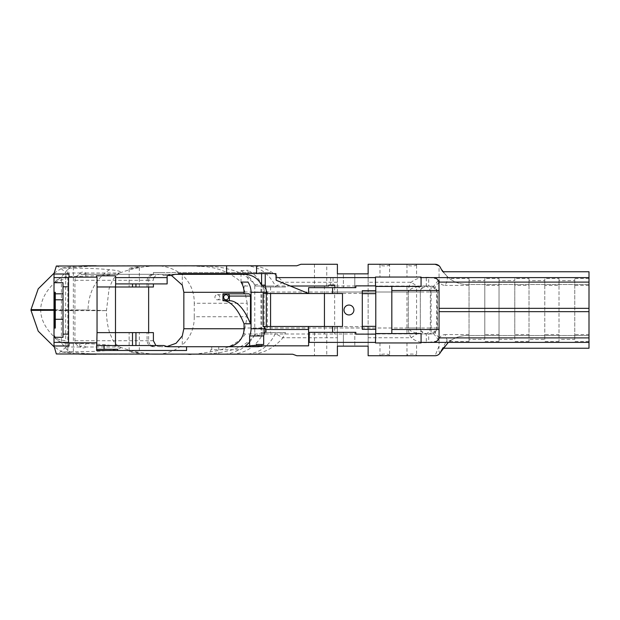 <?xml version="1.0" encoding="UTF-8"?>
<svg xmlns="http://www.w3.org/2000/svg" width="620" height="620" viewBox="0 0 620 620"><rect width="100%" height="100%" fill="white"/><g stroke="black" fill="none" stroke-linecap="round" stroke-linejoin="round"><path stroke-width="0.46" stroke-dasharray="3.1 2.33" d="M54.01 299.824L55.513 299.824L54.01 299.801L55.513 300.127L55.513 297.352L55.513 301.436L55.513 292.067L55.513 306.017L55.513 292.469L55.513 305.637L55.513 298.282L55.513 302.94L55.513 301.49L55.513 302.637L54.01 302.614L54.01 306.079L54.01 298.956L54.01 316.022L54.01 292.067L54.01 307.125L54.01 296.081L54.01 302.637L55.513 302.637L55.513 301.529L54.01 301.258L54.01 302.328L54.01 301.529L55.513 301.374L55.513 303.498L55.513 302.118L54.01 302.134L55.513 302.118L55.513 296.004L55.513 296.949L54.01 296.949L55.513 296.941L54.01 297.282L54.01 297.941L54.01 297.305L55.513 297.282L55.513 298.019L54.01 298.019L55.513 298.019L55.513 302.242L55.513 299.824L54.01 299.91L55.513 299.91L55.513 300.847L54.01 300.847L54.01 300.305L54.01 300.847L55.513 300.871L55.513 300.173L54.01 300.39L55.513 300.39L55.513 296.523L55.513 301.343L54.01 301.064L55.513 301.064L55.513 300.39L55.513 301.243L54.01 301.258L55.513 301.351L54.01 301.367L55.513 301.374L55.513 300.421L54.01 300.437L55.513 300.437L55.513 299.801L54.01 299.824L63.008 299.801M54.01 319.292L55.513 318.905L55.513 323.105L55.513 309.062L54.01 309.334L54.01 308.884L54.01 309.38L55.513 309.334L54.01 309.217L54.01 309.868L54.01 309.086L54.01 311.465L54.01 305.784L54.01 320.734L54.01 307.559L54.01 309.233L55.513 309.21L55.513 309.977L54.01 309.969L55.513 309.961L54.01 310.186L55.513 310.186L54.01 310.512L55.513 310.512L55.513 311.62L54.01 311.612L54.01 313.379L54.01 311.62L55.513 311.24L55.513 313.379L54.01 313.34L55.513 313.325L55.513 311.62L55.513 313.519L54.01 313.457L55.513 313.387L54.01 313.697L54.01 314.371L54.01 313.681L55.513 313.666L54.01 313.635L55.513 313.526L55.513 314.077L54.01 314.077L55.513 314.216L55.513 313.712L55.513 314.371L55.513 313.759L54.01 313.751L55.513 313.681L55.513 314.526L54.01 314.526L55.513 314.394L55.513 314.836L55.513 314.325L54.01 314.332L55.513 314.332L55.513 310.876L54.01 310.884L55.513 310.876L54.01 310.558L55.513 310.543L55.513 309.365L54.01 309.396L55.513 309.388L55.513 307.559L55.513 308.303L54.01 308.279L54.01 308.76L54.01 308.225L55.513 308.279L55.513 309.248L55.513 308.838L54.01 308.83L55.513 308.838L54.01 308.783L55.513 308.814L55.513 308.156L54.01 308.341L55.513 308.341L55.513 308.977L54.01 308.993L55.513 308.93L55.513 309.868L54.01 309.892L55.513 309.892L55.513 309.365L55.513 310.728L54.01 310.728L55.513 310.728L55.513 309.303L54.01 309.318L55.513 309.303L55.513 308.884L54.01 308.861L55.513 308.714L55.513 309.396L55.513 308.651L54.01 308.628L55.513 308.659L55.513 308.241L55.513 308.83L55.513 308.256L54.01 308.241L55.513 308.249L54.01 307.861L55.513 308.233L54.01 308.008L55.513 308.039L55.513 307.257L54.01 307.257L55.513 307.551L55.513 302.606L55.513 308.535L55.513 307.032L54.01 307.016L55.513 307.016L55.513 306.396L55.513 307.605L54.01 307.597L55.513 307.597L54.01 307.729L55.513 307.776L55.513 305.947L55.513 308.132L54.01 308.117L55.513 308.086L55.513 311.155L54.01 311.17L55.513 311.287L54.01 311.093L55.513 310.721L54.01 310.767L55.513 310.798L55.513 314.193L54.01 314.177L55.513 314.177L55.513 315.557L54.01 315.41L54.01 314.394L54.01 315.557L55.513 315.41L55.513 316.068L54.01 315.534L54.01 324.113L54.01 315.929L55.513 315.929L55.513 315.534L54.01 315.851L55.513 315.844L55.513 316.27L54.01 316.06L55.513 316.192L54.01 316.27L55.513 316.409L54.01 316.417L55.513 316.417L54.01 316.456L55.513 316.564L54.01 316.595L54.01 317.262L54.01 316.828L55.513 316.812L55.513 312.573L54.01 312.573L55.513 312.558L55.513 315.464L54.01 315.479L55.513 315.107L55.513 315.673L54.01 315.658L55.513 315.448L55.513 315.875L54.01 315.898L55.513 315.642L55.513 317.161L54.01 317.161L55.513 317.161L54.01 317.649L55.513 316.983L54.01 317.363L55.513 317.269L54.01 317.533L55.513 317.378L54.01 317.68L55.513 317.673L55.513 320.835L54.01 320.865L55.513 320.858L55.513 322.183L54.01 322.183L55.513 322.183L55.513 323.012L54.01 323.036L55.513 323.036L55.513 322.431L54.01 322.516L55.513 322.509L55.513 318.657L54.01 318.657L55.513 318.657L55.513 317.889L54.01 317.889L55.513 317.889L54.01 317.804L55.513 317.882L55.513 316.363L55.513 318.106L54.01 318.106L55.513 317.866L55.513 318.347L55.513 316.673L55.513 318.215L54.01 318.223L55.513 318.223L55.513 318.99L55.513 318.137L54.01 318.13L55.513 318.153L55.513 317.657L55.513 319.285L54.01 319.3L63.008 319.3M55.513 304.048L54.01 304.048L55.513 304.048L54.01 303.94L54.01 302.328L54.01 303.978L55.513 303.955L54.01 304.002L55.513 304.071L54.01 303.901L55.513 303.932L55.513 303.002L55.513 303.653L54.01 303.645L55.513 303.645L55.513 305.404L54.01 305.381L55.513 305.598L55.513 304.598L55.513 305.714L54.01 305.66L55.513 305.59L54.01 305.846L55.513 305.838L54.01 305.947L55.513 305.939L54.01 305.993L55.513 306.017L55.513 308.729L55.513 307.667L54.01 307.667L55.513 307.605L54.01 307.846L55.513 307.83L55.513 308.93L54.01 308.667L55.513 308.69L54.01 308.954L55.513 308.892L55.513 312.201L54.01 312.062L55.513 312.069L55.513 314.666L54.01 314.642L55.513 314.766L55.513 312.185L55.513 315.541L54.01 315.557L55.513 315.534L55.513 315.96L54.01 315.96L55.513 315.967L54.01 316.239L55.513 316.223L55.513 317.541L54.01 317.564L55.513 317.773L55.513 317.014L54.01 317.014L55.513 317.06L54.01 316.944L55.513 316.967L54.01 316.89L55.513 316.913L55.513 316.138L54.01 316.138L55.513 316.138L55.513 314.782L55.513 315.851L55.513 315.2L54.01 315.192L55.513 315.192L55.513 314.642L55.513 316.316L54.01 316.278L55.513 316.123L54.01 316.479L55.513 316.401L55.513 317.084L55.513 316.371L55.513 317.417L55.513 315.534L55.513 318.897L55.513 317.324L55.513 318.726L54.01 318.726L55.513 318.726L55.513 316.479L55.513 317.456L54.01 317.115L55.513 317.122L55.513 316.2L55.513 317.812L55.513 316.657L54.01 316.665L55.513 316.526L55.513 319.804L54.01 319.804L55.513 319.788L55.513 320.703L55.513 312.271L54.01 312.294L55.513 312.279L55.513 311.775L54.01 311.79L55.513 311.783L55.513 309.752L54.01 310.132L55.513 310.132L54.01 310.24L55.513 310.217L55.513 315.557L55.513 313.294L54.01 313.294L55.513 313.294L55.513 309.667L54.01 309.651L55.513 309.651L55.513 310.558L55.513 307.388L54.01 307.412L55.513 307.412L55.513 308.078L55.513 300.119L55.513 302.079L54.01 302.103L55.513 302.087L54.01 302.204L55.513 302.227L55.513 302.762L55.513 301.723L55.513 304.048L54.01 304.017L55.513 304.048M55.513 293.888L54.01 293.888L55.513 293.872M55.513 294.965L54.01 294.965L55.513 294.957M55.513 297.399L54.01 297.391L55.513 297.399M55.513 294.647L54.01 294.647L55.513 294.639M55.513 293.376L54.01 293.376L55.513 293.369M55.513 319.974L54.01 319.974L55.513 319.974M54.01 324.314L55.513 324.314L55.513 323.113L55.513 324.314L54.01 324.299M55.513 325.593L54.01 325.593L54.01 327.748L54.01 325.043L54.01 325.632L55.513 325.578L55.513 324.392L55.513 327.748L55.513 325.043L55.513 325.632L54.01 325.423L55.513 325.57M54.01 326.322L54.01 325.601L54.01 326.322L55.513 326.322L55.513 325.601L55.513 326.322L54.01 326.306L55.513 326.314M54.01 328.29L54.01 327.748L54.01 328.29L55.513 328.29L55.513 327.748L55.513 328.29L54.01 328.274L55.513 328.29M432.535 287.06A11.997 1.155 124.3 0 0 439.061 279.209L439.061 341.008L439.061 279.209L428.683 277.31L428.683 286.006L432.535 287.06L434.853 288.757L437.433 292.005L437.433 327.996L430.342 327.996L436.759 327.996L436.759 292.005A5.998 5.673 -90 0 0 431.086 286.006L425.328 286.091L431.086 286.006A5.998 5.998 0 0 1 437.085 292.005L437.085 327.996A5.998 5.998 0 0 1 431.086 333.994L426.312 333.994L431.086 333.994L431.086 327.996L244.885 327.996L247.202 316.75L194.269 316.75L194.269 303.25L247.202 303.25L247.202 316.75M425.328 286.091A5.998 5.998 0 0 1 430.342 292.005L439.061 292.005M431.086 286.006L431.086 292.005L437.085 292.005L430.342 292.005L430.342 327.996A5.998 5.998 0 0 1 425.328 333.909L334.645 333.994L334.645 292.005L431.086 292.005L431.086 327.996L436.759 327.996A5.998 5.673 90 0 1 431.086 333.994M79.802 273.242L79.871 273.002C82.22 271.8 84.196 271.785 85.8 272.971L85.8 273.002C83.762 274.466 81.763 274.544 79.802 273.242L79.802 277.163L85.8 277.163L79.802 277.163M85.8 272.971L85.8 277.163M85.8 342.837L79.802 342.837L85.8 342.837L85.8 347.029C84.204 348.215 82.227 348.208 79.871 346.999L79.802 346.758C81.755 345.456 83.754 345.534 85.8 346.999L85.8 347.029M79.802 342.837L79.802 346.758M416.57 342.945L406.968 342.945L416.57 342.945L416.57 355.454L415.392 355.733L435.062 355.733L439.061 346.123L439.061 341.008C439.161 337.001 441.153 334.862 445.036 334.591L447.097 340.024L439.944 352.811C439.076 352.672 438.782 350.447 439.061 346.123M406.968 342.945L406.968 355.454C406.604 353.586 416.927 353.586 416.57 355.454M416.57 286.417L406.968 286.417L416.57 286.417L416.57 333.583L406.968 333.583L416.57 333.583M406.968 286.417L406.968 333.583M435.062 264.267L415.392 264.267L416.57 264.546L416.57 277.055L406.968 277.055L416.57 277.055M416.57 264.546C416.935 266.414 406.611 266.414 406.968 264.546L406.968 277.055M219.782 297.251A2.55 2.441 90 0 0 217.349 294.709A2.55 2.441 90 0 0 214.908 297.251A2.55 2.441 90 0 0 217.349 299.801A2.55 2.441 90 0 0 219.782 297.251M139.329 332.615L135.951 332.615L139.329 332.615L139.329 353.098C139.585 353.524 128.797 352.067 129.131 351.401C128.875 350.866 139.616 352.989 139.329 353.098M129.131 332.615L132.51 332.615L129.131 332.615L129.131 351.401M139.329 266.902C139.616 267.011 128.875 269.134 129.131 268.599C128.797 267.933 139.585 266.476 139.329 266.902L139.329 286.998L135.951 286.998L139.329 286.998M129.131 286.998L132.51 286.998L129.131 286.998L129.131 268.599M333.048 277.613L330.654 277.613L333.048 277.613L333.048 285.107L330.654 285.107L333.048 285.107M330.654 277.613L330.654 285.107M389.577 342.945L379.983 342.945L389.577 342.945L389.577 355.454L379.983 355.454C379.618 353.586 389.941 353.586 389.577 355.454M379.983 342.945L379.983 355.454M326.748 332.343L314.456 332.343L326.748 332.343L326.748 355.733L314.456 355.733L326.748 355.733M314.456 332.343L314.456 355.733M326.748 264.267L314.456 264.267L326.748 264.267L326.748 287.657L314.456 287.657L326.748 287.657M314.456 264.267L314.456 287.657M348.944 305.055A4.944 4.944 0 0 0 343.999 310A4.944 4.944 0 0 0 348.944 314.945A4.944 4.944 0 0 0 353.896 310A4.944 4.944 0 0 0 348.944 305.055M415.392 264.267L388.399 264.267L389.577 264.546L389.577 277.055L379.983 277.055L389.577 277.055M389.577 264.546C389.949 266.414 379.618 266.414 379.983 264.546L379.983 277.055M244.334 346.735L161.231 346.735C158.929 346.34 158.038 345.937 158.573 345.534L163.889 345.534M167.648 346.735L161.231 346.735M148.637 286.998L148.637 280.31C149.033 276.698 151.125 274.699 154.907 274.311L81.251 274.311C77.446 274.699 75.338 276.698 74.935 280.31L74.935 340.737C75.338 344.356 77.446 346.355 81.251 346.735M244.334 274.311L81.251 274.311M261.578 273.591L261.578 272.513L153.396 272.513L153.396 280.31C153.791 276.698 155.883 274.699 159.666 274.311L178.312 274.311L170.593 274.311L167.199 275.512L171.221 275.512M159.666 274.311L154.907 274.311M167.144 283.913L115.491 283.913L115.491 286.967L147.064 286.998L147.064 280.31C147.467 276.698 149.559 274.699 153.342 274.311M153.396 272.513L162.2 272.513L163.122 275.512L167.199 275.512M167.144 275.512L163.122 275.512M147.064 286.998L153.396 286.998M153.342 346.735C149.559 346.355 147.467 344.356 147.064 340.737L147.064 332.615L153.396 332.615M159.666 346.735C157.364 346.34 156.472 345.937 157 345.534L96.596 345.534L96.596 350.486L186.558 350.486L186.558 346.735M54.01 274.017L54.01 277.613L54.01 274.017L69.006 274.017L69.006 277.163L68.556 277.613L54.01 277.613M167.067 283.913L167.067 277.613L115.638 277.613M249.62 346.735L249.62 346.099M261.578 344.488L256.13 344.488L256.13 345.534L261.578 346.735L261.578 344.488L263.686 344.488M256.618 345.534L252.185 345.534M178.312 274.311L178.312 273.591L270.715 273.591L270.39 272.513L162.2 272.513M256.579 273.591L256.579 265.771M226.595 273.591L226.595 265.771M68.556 342.387L54.01 342.387L68.556 342.387L68.556 342.837L68.556 342.387L54.01 342.387L54.01 345.983L69.006 345.983L69.006 342.837L68.556 342.837L97.046 342.837L97.046 277.163L68.556 277.163L68.556 277.613M262.33 333.994L247.589 333.994L272.002 333.994L262.33 333.994L265.639 332.615L260.958 332.615L260.958 286.998L285.572 286.998L283.154 282.263C274.97 272.707 265.065 267.204 253.448 265.771L154.892 265.771C165.308 265.608 174.437 268.677 182.28 274.97C190.363 282.441 194.362 291.865 194.269 303.25M255.502 286.006L272.002 286.006L255.502 286.006C246.287 273.002 234.205 270.46 225.122 268.297C219.325 266.771 203.267 265.507 198.377 265.771L202.639 266.546L188.24 265.771M182.28 335.931L182.28 345.03C174.476 351.308 165.346 354.377 154.892 354.229L222.185 354.229C228.098 354.198 233.717 352.695 239.026 349.734L240.172 349.734L244.706 346.735M197.733 354.229C204.732 354.353 216.016 353.439 223.014 352.021C231.911 349.858 241.769 348.913 253.774 336.544L254.766 334.676L261.779 335.939C254.518 347.595 244.257 353.695 230.981 354.229L292.702 354.229L296.825 355.733L337.396 355.733M249.62 342.155L253.774 336.544M270.584 326.492L270.584 332.615L266.282 332.615L266.282 326.492L337.396 326.492L337.396 337.737L282.96 337.737L285.51 332.615L266.282 332.615M285.51 332.615L275.908 332.615L275.358 333.661C268.7 346.805 258.687 353.663 245.295 354.229M265.639 332.615L275.908 332.615M270.584 332.615L260.958 332.615M260.958 286.998L264.159 286.998L264.159 332.615M428.683 277.31L426.312 277.31C420.631 277.163 415.594 278.814 411.184 282.263A17.995 17.995 0 0 0 408.317 292.005L267.375 292.005L264.159 286.998M264.577 286.998L262.361 286.006M245.497 265.771C258.842 266.321 268.863 273.18 275.551 286.332L275.908 286.998L265.213 286.998M275.908 286.998L285.572 286.998M375.488 277.613L275.908 277.613M589 277.613L421.065 277.613M421.065 342.387L589 342.387M309.21 332.343L309.21 342.387L375.488 342.387M391.825 333.583L391.825 286.417M375.782 286.417L375.782 333.583M375.488 285.859L355.841 285.859L355.841 287.657L308.613 287.657L308.613 293.508L275.908 280.124L275.908 273.591L265.244 273.591L270.715 273.591M308.613 332.343L355.841 332.343L355.841 334.141L375.488 334.141M375.782 329.344L362.289 329.344L362.289 290.656L375.782 290.656M388.399 264.267L368.14 264.267M379.983 264.546L381.161 264.267M97.046 332.638L115.491 332.638L115.491 286.998L97.046 286.967M96.596 342.837L96.596 345.534M589 285.409L574.755 285.409L574.755 278.512L574.755 339.388L559.015 339.388L559.015 341.488L559.015 285.409L544.771 285.409L544.771 278.512L544.771 339.388L529.023 339.388L529.023 341.488L529.023 285.409L514.778 285.409L514.778 278.512L514.778 339.388L499.038 339.388L499.038 341.488L499.038 285.409L484.793 285.409L484.793 278.512L484.793 339.388L469.046 339.388L469.046 341.488L469.046 278.512L449.43 278.512C454.778 282.449 460.776 284.448 467.418 284.51C460.327 284.433 454.011 282.185 448.469 277.76L442.882 271.762L589 271.762L589 341.488L589 335.49L467.418 335.49C461.807 335.521 456.599 336.986 451.794 339.884L446.485 341.488L447.097 340.024M469.046 341.488L446.485 341.488M484.793 339.388L484.793 334.591L499.038 334.591M499.038 341.488L484.793 341.488M514.778 339.388L514.778 334.591L529.023 334.591M529.023 341.488L514.778 341.488M544.771 339.388L544.771 334.591L559.015 334.591M559.015 341.488L544.771 341.488M574.755 339.388L574.755 334.591L589 334.591M589 341.488L574.755 341.488M484.793 285.409L484.793 334.591M514.778 285.409L514.778 334.591M574.755 285.409L574.755 334.591M544.771 285.409L544.771 334.591M499.038 285.409L499.038 278.512L484.793 278.512M529.023 285.409L529.023 278.512L514.778 278.512M589 278.512L574.755 278.512M559.015 285.409L559.015 278.512L544.771 278.512M589 284.51L467.418 284.51L589 284.51M559.015 278.512L559.015 280.612L574.755 280.612M529.023 278.512L529.023 280.612L544.771 280.612M499.038 278.512L499.038 280.612L514.778 280.612M469.046 278.512L469.046 280.612L484.793 280.612M211.746 346.735L211.746 349.734L240.172 349.734M241.002 282.092L241.002 270.646C246.799 274.071 251.387 278.814 254.766 284.89L254.766 334.676M270.39 272.513L261.578 272.513M275.551 286.332L283.154 282.263L337.396 282.263L337.396 293.508L266.282 293.508L266.282 286.998M439.061 283.611L439.061 336.389M337.396 264.267L300.94 264.267L296.825 265.771L253.448 265.771M147.064 332.615L115.491 332.615L115.491 345.534M252.317 345.836L308.613 345.836L308.613 326.492M54.01 337.288L63.008 337.288L63.008 282.712L54.01 282.712M266.282 293.508L263.151 293.508M344.077 273.862L354.795 273.862L337.396 273.862L337.396 293.508L342.496 293.508L342.496 326.492L337.396 326.492L337.396 346.138L354.795 346.138L344.077 346.138M332.599 332.343L332.599 326.492M54.01 301.428L55.513 301.483L55.513 298.956L55.513 301.056L55.513 300.413L54.01 300.421L55.513 300.429L55.513 301.444L54.01 301.428L55.513 301.444M54.01 292.067L55.513 292.074L54.01 292.067M54.01 306.784L55.513 306.776L55.513 299.522L54.01 299.538L55.513 299.553L55.513 306.776L54.01 306.784L55.513 306.799L54.01 306.776M54.01 306.954L55.513 306.923L54.01 306.954M54.01 303.234L55.513 303.265L54.01 303.234M54.01 305.9L55.513 305.885L54.01 305.9M54.01 293.221L55.513 293.221M54.01 293.353L55.513 293.353M54.01 292.904L55.513 292.904M54.01 292.485L55.513 292.469M54.01 295.035L55.513 295.035L54.01 295.058M54.01 295.004L55.513 295.019L54.01 295.004M54.01 296.872L55.513 296.872M54.01 294.05L55.513 294.043M54.01 315.371L55.513 315.394L55.513 313.953L55.513 316.022L55.513 315.379L54.01 315.402L55.513 315.371M54.01 304.676L55.513 304.676M54.01 295.345L55.513 295.353L54.01 295.337M54.01 298.468L55.513 298.453L54.01 298.437M54.01 299.592L55.513 299.561M54.01 301.731L55.513 301.746L54.01 301.731M54.01 296.5L55.513 296.523L54.01 296.5M54.01 312.976L55.513 313.007L55.513 312.565L55.513 314.51L55.513 312.945L54.01 312.976L55.513 312.976M54.01 312.891L55.513 312.922M54.01 309.117L55.513 309.117M54.01 328.12L55.513 328.151L54.01 328.12M54.01 328.081L55.513 328.096L54.01 328.081M54.01 327.786L55.513 327.771M54.01 327.748L55.513 327.748M54.01 324.988L55.513 325.004L54.01 324.981M54.01 323.129L55.513 323.144L54.01 323.129M54.01 323.059L55.513 323.074L54.01 323.059M54.01 322.276L55.513 322.276L54.01 322.292M54.01 322.237L55.513 322.245M54.01 320.664L55.513 320.672L54.01 320.656M54.01 320.315L55.513 320.315L54.01 320.315M54.01 296.042L55.513 296.05M54.01 295.996L55.513 295.996M54.01 300.235L55.513 300.235M54.01 300.181L55.513 300.188L54.01 300.188M54.01 298.91L55.513 298.91M54.01 299.01L55.513 299.01M54.01 299.072L55.513 299.057L54.01 299.057M54.01 298.127L55.513 298.158M54.01 298.104L55.513 298.119L54.01 298.119M54.01 298.065L55.513 298.057M54.01 297.158L55.513 297.174L54.01 297.158M54.01 308.156L55.513 308.148L54.01 308.132M54.01 307.729L55.513 307.721L54.01 307.714M54.01 313.503L55.513 313.472M54.01 314.929L55.513 314.921L54.01 314.937M54.01 314.96L55.513 314.976M54.01 315.092L55.513 315.092M54.01 315.169L55.513 315.146L54.01 315.169M54.01 317.82L55.513 317.812M54.01 316.626L55.513 316.867L55.513 316.006L55.513 318.541L55.513 316.611L54.01 316.626L55.513 316.634M54.01 316.572L55.513 316.588M54.01 316.495L55.513 316.518L54.01 316.526M54.01 316.06L55.513 316.029L54.01 316.06M54.01 316.161L55.513 316.177L54.01 316.177M54.01 313.704L55.513 313.728M54.01 273.575L54.01 346.425M54.01 345.983L54.01 342.387M368.14 355.733L381.161 355.733M388.399 355.733L415.392 355.733M425.328 333.909L426.312 333.994C415.462 333.606 409.464 331.607 408.317 327.996L420.314 327.996A5.998 5.998 0 0 0 421.267 331.243A5.998 5.998 0 0 1 420.314 327.996L420.314 292.005L420.314 327.996C420.693 331.607 422.693 333.606 426.312 333.994L421.267 331.243L411.184 337.737L368.14 337.737L368.14 282.263L411.184 282.263L421.267 288.757L426.312 286.006L272.002 286.006M354.795 332.343L343.395 332.343L354.795 332.343L354.795 346.138L354.795 332.343M343.395 287.657L354.795 287.657L343.395 287.657L343.395 273.862L343.395 287.657M332.599 293.508L332.599 287.657M391.825 290.509L439.061 290.509M439.061 329.491L391.825 329.491M263.151 326.492L266.282 326.492M96.441 277.163L96.441 275.815L115.638 275.815L115.638 283.913M68.556 334.141L63.008 334.141M63.008 286.789L68.556 286.789M158.573 345.534L157 345.534M96.596 349.285L117.583 349.285L117.583 350.486M354.795 273.862L354.795 287.657L354.795 273.862M343.395 332.343L343.395 346.138L343.395 332.343M354.113 346.138L368.14 346.138L368.14 326.647L337.396 326.647M337.396 346.138L337.396 337.737M337.396 293.353L368.14 293.353L368.14 273.862L354.113 273.862M337.396 282.263L337.396 273.862M368.14 337.737L368.14 346.138M368.14 293.353L368.14 326.647M368.14 273.862L368.14 282.263M290.284 286.006L328.856 286.006L328.856 285.107L334.846 285.107L334.846 287.657M589 337.892L438.867 337.892A5.998 5.998 0 0 1 433.062 342.387M589 348.238L442.882 348.238L448.469 342.24C454.011 337.815 460.327 335.567 467.418 335.49L589 335.49L589 342.24L448.469 342.24L589 342.24L589 348.238M469.046 334.591L445.036 334.591M447.276 276.737L439.061 265.794L439.061 278.992C439.146 282.983 441.138 285.13 445.036 285.409C446.803 282.666 447.555 279.775 447.276 276.737L449.43 278.512M469.046 285.409L445.036 285.409M589 277.76L448.469 277.76L589 277.76M433.062 277.613A5.998 5.998 0 0 1 438.867 282.108L589 282.108M67.828 350.688L67.828 269.312L70.486 267.941L73.354 267.483L73.354 352.517L70.486 352.059L67.828 350.688L61.395 342.883L61.395 277.117L67.828 269.312M61.395 342.883C50.406 334.924 40.912 323.338 40.711 310.403L40.711 309.597C40.912 296.639 50.437 285.053 61.395 277.117M55.513 310.295L54.01 310.295L55.513 310.271L55.513 311.232L55.513 310.31L54.01 310.318L88.001 310L55.513 309.69M31 309.605L40.711 309.597M40.711 310.403L31 310.387M154.907 346.735C151.125 346.355 149.033 344.356 148.637 340.737L148.637 332.615M182.28 285.115L182.28 274.97M194.269 316.75C194.378 328.096 190.379 337.528 182.28 345.03M164.912 346.735L166.656 346.658M154.892 354.229L96.139 354.229L73.354 352.517M73.354 267.483L96.139 265.771L154.892 265.771M171.391 275.396L164.912 274.311M263.322 332.615L263.322 286.998M267.375 292.005L267.375 327.996L408.317 327.996A17.995 17.995 0 0 0 411.184 337.737C415.594 341.186 420.631 342.837 426.312 342.69L439.061 340.791A11.997 1.155 55.7 0 0 432.535 332.94L428.683 333.994L428.683 342.69M265.127 332.615L267.375 327.996M247.202 303.25L244.885 292.005L334.645 292.005L334.645 286.006M239.026 349.734L210.699 349.734L210.699 354.229L230.981 354.229M210.699 349.734L211.746 349.734M218.759 346.735L218.759 354.229M254.766 284.89L261.779 283.758C258.346 278.024 253.758 273.536 248.016 270.281L248.016 282.092M261.779 283.758L261.779 335.939M241.002 270.646L248.016 270.281M222.185 354.229L210.699 354.229M69.006 277.163L68.556 277.163L68.556 342.837L69.006 342.837M529.023 280.612L529.023 339.388M559.015 280.612L559.015 339.388M499.038 280.612L499.038 339.388M469.046 280.612L469.046 339.388M248.341 293.81L222.96 293.81M421.065 333.583L375.488 333.583L375.488 342.945L421.065 342.945L421.065 333.583M421.065 286.417L375.488 286.417L375.488 277.055L421.065 277.055L421.065 286.417M406.968 264.546L408.146 264.267M408.146 355.733L406.968 355.454M270.584 286.998L270.584 293.508M96.139 265.771L112.623 265.771M112.623 354.229L96.139 354.229M85.8 273.002L119.528 273.002C116.033 274.001 110.259 274.831 102.199 275.489L65.867 276.745L65.867 273.002L79.871 273.002M79.871 346.999L65.867 346.999L65.867 343.255C83.429 343.372 93.14 343.821 102.23 344.511C110.344 345.177 116.111 346.007 119.536 346.999L85.8 346.999M247.853 286.006L245.458 286.006C232.849 273.583 218.573 267.088 202.639 266.546M245.458 286.006C243.792 285.657 243.606 287.657 244.885 292.005M188.24 354.229C188.248 355.26 198.09 354.043 217.783 350.602C226.726 348.417 238.987 342.643 245.458 333.994L247.589 333.994M244.885 327.996C243.598 332.336 243.792 334.335 245.458 333.994M255.177 334.846L255.828 333.994M324.446 326.492L324.43 333.994L272.002 333.994M324.43 333.994L334.645 333.994M439.061 327.996L437.433 327.996L434.853 331.243L432.535 332.94M425.142 286.122L426.312 286.006C422.693 286.394 420.693 288.393 420.314 292.005A5.998 5.998 0 0 1 421.267 288.757A5.998 5.998 0 0 0 420.314 292.005L408.317 292.005C409.464 288.393 415.462 286.394 426.312 286.006L426.312 277.31M253.27 354.229C264.895 352.796 274.792 347.293 282.96 337.737L275.358 333.661M439.061 337.737A11.997 3.627 -141.3 0 1 434.853 331.243M439.061 282.263A11.997 3.627 141.3 0 0 434.853 288.757M448.283 342.387L451.794 339.884M440.68 351.904L439.944 352.811M440.456 352.362A5.998 5.998 0 0 1 435.062 355.733A5.998 5.998 0 0 0 440.456 352.362M54.018 273.226L62.217 267.972L70.486 267.941C53.754 267.933 66.301 268.042 77.678 268.197C89.737 268.274 100.355 268.77 109.531 269.692C118.993 270.591 122.326 271.7 119.528 273.002L115.088 276.675L112.515 280.341L109.089 288.633L106.469 310.612C106.446 318.238 107.469 325.562 109.546 332.599L112.817 340.054L115.266 343.488L119.536 346.999C124.38 349.122 109.577 350.711 93.705 351.416L69.084 351.912C61.457 352.005 57.9 352.067 70.486 352.059L62.217 352.028L54.018 346.774M65.697 343.255C58.048 342.093 54.149 339.062 54.01 334.157C54.599 338.071 58.505 340.217 65.736 340.613L65.596 310.635L106.361 310.612C108.128 310.24 96.03 311.434 88.001 310L106.469 310.612M54.01 310.62L65.596 310.635L65.697 276.745C58.04 277.915 54.149 280.945 54.01 285.859C54.63 281.953 58.536 279.814 65.728 279.434L65.697 276.745M65.867 346.999C62.14 350.874 58.962 353.199 56.343 353.981M56.343 266.019C58.962 266.801 62.14 269.127 65.867 273.002M55.513 300.607L54.01 300.607L55.513 300.615M55.513 299.103L54.01 299.103L55.513 299.127M55.513 323.198L54.01 323.198M55.513 322.183L54.01 322.168M55.513 322.338L54.01 322.338L55.513 322.315M55.513 320.904L54.01 320.904L55.513 320.889M55.513 318.882L54.01 318.882L55.513 318.533L55.513 319.734L55.513 318.858M55.513 317.293L54.01 317.293M55.513 301.514L54.01 301.514L55.513 301.498M55.513 315.216L54.01 315.216M55.513 298.313L54.01 298.313L55.513 298.282M55.513 298.398L54.01 298.398M55.513 293.787L54.01 293.787M55.513 317.533L54.01 317.525L55.513 317.502M55.513 315.774L54.01 315.789L55.513 315.758M55.513 316.471L54.01 316.464L55.513 316.479M55.513 311.116L54.01 311.116M55.513 311.542L55.513 312.929L55.513 311.232L54.01 311.542L55.513 311.565M55.513 311.612L54.01 311.612M55.513 304.931L54.01 304.931M55.513 320.842L54.01 320.858M55.513 317.401L54.01 317.401L55.513 317.394M55.513 313.457L54.01 313.457L55.513 313.449M55.513 313.394L54.01 313.425L55.513 313.394M55.513 308.466L54.01 308.435L55.513 308.466M55.513 313.053L54.01 313.053L55.513 313.046M55.513 309.752L54.01 309.775M55.513 303.002L54.01 303.002L55.513 302.986M55.513 313.743L54.01 313.743M55.513 310.186L54.01 310.202L55.513 310.178M55.513 309.566L54.01 309.574L55.513 309.558M55.513 309.519L54.01 309.55L55.513 309.519M55.513 307.853L54.01 307.884L55.513 307.853M55.513 307.83L54.01 307.838L55.513 307.815M55.513 307.373L54.01 307.357L55.513 307.373M55.513 308.341L54.01 308.318L55.513 308.334M55.513 306.233L54.01 306.257L55.513 306.226M55.513 305.381L54.01 305.397L55.513 305.381M55.513 304.389L54.01 304.366M55.513 305.303L54.01 305.296M55.513 316.766L54.01 316.789L55.513 316.766M55.513 319.788L54.01 319.796M55.513 318.68L54.01 318.696L55.513 318.68M55.513 318.726L54.01 318.719M55.513 314.526L54.01 314.542L55.513 314.526M55.513 312.124L54.01 312.131M55.513 313.007L54.01 313.007M55.513 311.031L54.01 311.046M55.513 314.046L54.01 314.046M55.513 314.061L54.01 314.053M55.513 293.926L54.01 293.926M55.513 294.763L54.01 294.763L55.513 294.763M55.513 310.419L54.01 310.411M55.513 310.93L54.01 310.946M55.513 306.629L54.01 306.629L55.513 306.613M55.513 303.692L54.01 303.692M55.513 302.94L54.01 302.94L55.513 302.932M55.513 301.723L54.01 301.7L55.513 301.708M55.513 301.064L54.01 301.056L55.513 301.056M55.513 298.375L54.01 298.383M55.513 298.166L54.01 298.166L55.513 298.166M55.513 297.693L54.01 297.693L55.513 297.662M55.513 298.034L54.01 298.034L55.513 298.019M55.513 297.429L54.01 297.445M55.513 308.915L54.01 308.915M55.513 309.225L54.01 309.233L55.513 309.217M55.513 309.318L54.01 309.318M55.513 309.334L54.01 309.334M55.513 308.799L54.01 308.783L55.513 308.799M55.513 301.297L54.01 301.297M55.513 307.226L54.01 307.226L55.513 307.21M55.513 299.522L54.01 299.553L55.513 299.522M55.513 298.956L54.01 298.949L55.513 298.949M174.987 274.311L170.593 274.311M55.513 301.49L54.01 301.483M55.513 302.614L54.01 302.614M55.513 311.604L54.01 311.589M55.513 297.383L54.01 297.352M55.513 313.34L54.01 313.333M55.513 316.185L54.01 316.185M55.513 315.665L54.01 315.658M55.513 315.913L54.01 315.913L55.513 315.929M55.513 316.564L54.01 316.541M55.513 316.386L54.01 316.401M55.513 308.001L54.01 308.001L55.513 307.969M55.513 319.904L54.01 319.904M55.513 322.981L54.01 322.981M55.513 300.839L54.01 300.871M55.513 308.776L54.01 308.76M55.513 313.689L54.01 313.673L55.513 313.689M147.064 280.31L153.396 280.31M153.396 340.737L147.064 340.737M408.317 292.005L408.317 327.996L408.317 292.005L420.314 292.005M324.43 286.006L324.446 293.508M425.142 333.878L426.312 333.994L426.312 342.69M420.314 327.996L408.317 327.996M109.531 269.692C95.635 279.023 88.459 292.462 88.001 310M55.513 311.938L54.01 311.938M55.513 311.891L54.01 311.899M55.513 311.992L54.01 311.992L55.513 311.984M55.513 312.162L54.01 312.162L55.513 312.17M55.513 312.464L54.01 312.488M55.513 312.774L54.01 312.774L55.513 312.805M55.513 313.271L54.01 313.24M55.513 313.387L54.01 313.356L55.513 313.387M55.513 313.526L54.01 313.526L55.513 313.519M55.513 313.565L54.01 313.565L55.513 313.573M55.513 313.65L54.01 313.65L55.513 313.627M55.513 313.829L54.01 313.844L55.513 313.829M55.513 314.231L54.01 314.216L55.513 314.231M55.513 314.394L54.01 314.387M55.513 314.728L54.01 314.728L55.513 314.712M55.513 314.844L54.01 314.859M55.513 315.022L54.01 315.03M55.513 315.123L54.01 315.131M55.513 315.293L54.01 315.293L55.513 315.317M55.513 315.363L54.01 315.363L55.513 315.332M55.513 315.44L54.01 315.41L55.513 315.44M55.513 315.751L54.01 315.735M55.513 316.068L54.01 316.084M55.513 316.301L54.01 316.308M55.513 316.339L54.01 316.347M55.513 316.417L54.01 316.417L55.513 316.448M55.513 316.983L54.01 316.983L55.513 316.975M55.513 317.076L54.01 317.076L55.513 317.084M55.513 317.169L54.01 317.169L55.513 317.161M55.513 317.378L54.01 317.378L55.513 317.37M55.513 317.494L54.01 317.494M55.513 317.618L54.01 317.649M55.513 317.711L54.01 317.727M55.513 317.797L54.01 317.804L55.513 317.797M55.513 317.967L54.01 317.967L55.513 317.983M55.513 318.013L54.01 318.021M55.513 318.106L54.01 318.106M55.513 318.068L54.01 318.068L55.513 318.052M55.513 317.928L54.01 317.959M55.513 317.889L54.01 317.921M55.513 317.858L54.01 317.882M55.513 317.758L54.01 317.742L55.513 317.758M55.513 317.215L54.01 317.215M55.513 317.037L54.01 317.06M55.513 316.928L54.01 316.928L55.513 316.944M55.513 316.905L54.01 316.905L55.513 316.89M55.513 316.874L54.01 316.874L55.513 316.867M55.513 316.743L54.01 316.735L55.513 316.743M55.513 316.68L54.01 316.68M55.513 316.27L54.01 316.27L55.513 316.285M55.513 316.138L54.01 316.107L55.513 316.138M55.513 315.952L54.01 315.967M55.513 315.557L54.01 315.557L55.513 315.526M55.513 315.192L54.01 315.2M55.513 313.937L54.01 313.937M55.513 313.86L54.01 313.86L55.513 313.883M55.513 313.976L54.01 313.976L55.513 313.983M55.513 314.301L54.01 314.309L55.513 314.301M55.513 313.898L54.01 313.914M55.513 313.108L54.01 313.108L55.513 313.1M55.513 312.844L54.01 312.829M55.513 312.589L54.01 312.589L55.513 312.596M55.513 312.007L54.01 312.007L55.513 312.031M55.513 311.24L54.01 311.24L55.513 311.232M55.513 311.147L54.01 311.147L55.513 311.163M55.513 311.426L54.01 311.426L55.513 311.434M55.513 311.527L54.01 311.527L55.513 311.504M55.513 311.705L54.01 311.713L55.513 311.705M55.513 311.752L54.01 311.744M55.513 311.783L54.01 311.783L55.513 311.775M55.513 311.821L54.01 311.821L55.513 311.806M55.513 311.86L54.01 311.86M55.513 314.162L54.01 314.154M55.513 314.325L54.01 314.325L55.513 314.34M55.513 314.456L54.01 314.456M55.513 314.565L54.01 314.565L55.513 314.58M55.513 314.418L54.01 314.418L55.513 314.433M55.513 314.262L54.01 314.262M55.513 312.937L54.01 312.937L55.513 312.945M55.513 312.31L54.01 312.325M55.513 312.038L54.01 312.046M55.513 310.976L54.01 310.961M55.513 310.519L54.01 310.512M55.513 309.977L54.01 309.977L55.513 309.969M55.513 309.861L54.01 309.861L55.513 309.853M55.513 309.496L54.01 309.496L55.513 309.488M55.513 309.016L54.01 309.016L55.513 309.047M55.513 308.714L54.01 308.714L55.513 308.737M55.513 308.52L54.01 308.52L55.513 308.528M55.513 308.396L54.01 308.396L55.513 308.427M55.513 308.303L54.01 308.303M55.513 308.21L54.01 308.21M55.513 307.737L54.01 307.768M55.513 307.574L54.01 307.574L55.513 307.567M55.513 307.442L54.01 307.45M55.513 307.466L54.01 307.466L55.513 307.497M55.513 307.52L54.01 307.52L55.513 307.528M55.513 307.597L54.01 307.597L55.513 307.605M55.513 307.419L54.01 307.388M55.513 307.334L54.01 307.334L55.513 307.326M55.513 307.28L54.01 307.28M55.513 307.69L54.01 307.667M55.513 308.07L54.01 308.062L55.513 308.07M55.513 308.194L54.01 308.187M55.513 308.249L54.01 308.264M55.513 308.373L54.01 308.373L55.513 308.373M55.513 308.504L54.01 308.497M55.513 308.613L54.01 308.613M55.513 308.574L54.01 308.574L55.513 308.551M55.513 307.946L54.01 307.946L55.513 307.931M55.513 307.791L54.01 307.784M55.513 309.07L54.01 309.062M55.513 309.365L54.01 309.396M55.513 310.171L54.01 310.171L55.513 310.155M55.513 310.543L54.01 310.558M55.513 310.907L54.01 310.907M55.513 311.403L54.01 311.403M55.513 312.24L54.01 312.24L55.513 312.263M55.513 312.565L54.01 312.565M55.513 296.081L54.01 296.081L55.513 296.089M55.513 296.174L54.01 296.174L55.513 296.166M55.513 296.283L54.01 296.267M55.513 296.538L54.01 296.562M55.513 296.825L54.01 296.825M55.513 297.104L54.01 297.081M55.513 297.972L54.01 297.972L55.513 297.988M55.513 298.654L54.01 298.646M55.513 299.406L54.01 299.406L55.513 299.413M55.513 300.971L54.01 300.971L55.513 300.987M55.513 301.56L54.01 301.56L55.513 301.545M55.513 302.134L54.01 302.134L55.513 302.149M55.513 302.715L54.01 302.715L55.513 302.707M55.513 303.327L54.01 303.327L55.513 303.335M55.513 303.56L54.01 303.552M55.513 303.63L54.01 303.63L55.513 303.653M55.513 303.529L54.01 303.529L55.513 303.529M55.513 303.126L54.01 303.126M55.513 302.297L54.01 302.297L55.513 302.304M55.513 301.917L54.01 301.917L55.513 301.901M55.513 301.405L54.01 301.405L55.513 301.413M55.513 301.328L54.01 301.328L55.513 301.336M55.513 302.033L54.01 302.033L55.513 302.017M55.513 302.328L54.01 302.32M55.513 303.18L54.01 303.172M55.513 303.506L54.01 303.506L55.513 303.498M55.513 303.823L54.01 303.846M55.513 303.971L54.01 303.971L55.513 303.963M55.513 304.002L54.01 303.986M55.513 303.87L54.01 303.87M55.513 303.738L54.01 303.715M55.513 303.606L54.01 303.606L55.513 303.614M55.513 303.397L54.01 303.397M55.513 303.25L54.01 303.25M55.513 303.01L54.01 303.01M55.513 302.777L54.01 302.777L55.513 302.785M55.513 302.475L54.01 302.475L55.513 302.467M55.513 301.793L54.01 301.777M55.513 300.793L54.01 300.793M55.513 300.359L54.01 300.344M55.513 300.297L54.01 300.328L55.513 300.297M55.513 300.173L54.01 300.173L55.513 300.173M55.513 300.685L54.01 300.685L55.513 300.716M55.513 300.499L54.01 300.499L55.513 300.522M55.513 300.289L54.01 300.289L55.513 300.258M55.513 300.096L54.01 300.096M55.513 299.375L54.01 299.375M55.513 299.158L54.01 299.158L55.513 299.135M55.513 298.879L54.01 298.894L55.513 298.879M55.513 299.034L54.01 299.034L55.513 299.018M55.513 298.848L54.01 298.856M55.513 298.67L54.01 298.685M55.513 298.499L54.01 298.499L55.513 298.483M55.513 298.336L54.01 298.336M55.513 298.212L54.01 298.212L55.513 298.204M55.513 297.863L54.01 297.856M55.513 297.724L54.01 297.709M55.513 297.546L54.01 297.546M55.513 297.298L54.01 297.274M55.513 297.244L54.01 297.236M55.513 297.197L54.01 297.197L55.513 297.228M55.513 297.507L54.01 297.507M55.513 297.74L54.01 297.763L55.513 297.74M55.513 297.941L54.01 297.933M55.513 297.84L54.01 297.84L55.513 297.833M55.513 297.484L54.01 297.484L55.513 297.468M55.513 296.949L54.01 296.949L55.513 296.926M55.513 296.763L54.01 296.763L55.513 296.74M55.513 296.383L54.01 296.383M55.513 296.221L54.01 296.221L55.513 296.205M55.513 316.696L54.01 316.696M55.513 317.006L54.01 317.022L55.513 317.006M55.513 317.122L54.01 317.122M55.513 317.246L54.01 317.254M55.513 316.231L54.01 316.247M55.513 315.859L54.01 315.851M55.513 315.688L54.01 315.681M55.513 315.495L54.01 315.487M55.513 314.751L54.01 314.766M55.513 314.193L54.01 314.193L55.513 314.177M55.513 313.162L54.01 313.162L55.513 313.17M55.513 314.51L54.01 314.51M55.513 314.611L54.01 314.611L55.513 314.603M55.513 314.983L54.01 315.007M55.513 323.717L54.01 323.717M55.513 323.594L54.01 323.594M55.513 323.795L54.01 323.795M55.513 323.873L54.01 323.873M55.513 323.958L54.01 323.958M55.513 324.028L54.01 324.028M55.513 324.121L54.01 324.121L55.513 324.113M55.513 324.245L54.01 324.245L55.513 324.252M55.513 324.392L54.01 324.392L55.513 324.361M55.513 324.647L54.01 324.647M55.513 324.841L54.01 324.841M55.513 325.05L54.01 325.035M55.513 325.361L54.01 325.329M55.513 325.616L54.01 325.632M55.513 325.895L54.01 325.895L55.513 325.895M55.513 326.221L54.01 326.252M55.513 326.624L54.01 326.624M55.513 327.298L54.01 327.298M55.513 328.05L54.01 328.05L55.513 328.042M55.513 328.228L54.01 328.228M55.513 328.259L54.01 328.259M55.513 328.181L54.01 328.181M55.513 327.949L54.01 327.949M55.513 327.848L54.01 327.848M55.513 327.724L54.01 327.724M55.513 327.678L54.01 327.678M55.513 327.608L54.01 327.608M55.513 327.507L54.01 327.507M55.513 327.445L54.01 327.445M55.513 327.337L54.01 327.337M55.513 327.213L54.01 327.213M55.513 327.089L54.01 327.089M55.513 326.934L54.01 326.934M55.513 326.794L54.01 326.794M55.513 326.67L54.01 326.67M55.513 326.538L54.01 326.538M55.513 326.267L54.01 326.267M55.513 325.996L54.01 325.996M55.513 325.709L54.01 325.709L55.513 325.709M55.513 325.399L54.01 325.399L55.513 325.392M55.513 325.252L54.01 325.252L55.513 325.275M55.513 325.12L54.01 325.12L55.513 325.128M55.513 325.151L54.01 325.151M55.513 325.469L54.01 325.454M55.513 325.725L54.01 325.725M55.513 325.818L54.01 325.818M55.513 325.973L54.01 325.973M55.513 326.043L54.01 326.043L55.513 326.035M55.513 326.089L54.01 326.089M55.513 326.182L54.01 326.182M55.513 325.864L54.01 325.864M55.513 325.539L54.01 325.539M55.513 325.515L54.01 325.515L55.513 325.5M55.513 325.198L54.01 325.198M55.513 324.911L54.01 324.911M55.513 324.81L54.01 324.81M55.513 324.702L54.01 324.702M55.513 324.593L54.01 324.593M55.513 324.5L54.01 324.5M55.513 323.818L54.01 323.818M55.513 323.501L54.01 323.501M55.513 323.299L54.01 323.299M55.513 323.16L54.01 323.16M55.513 323.105L54.01 323.113M55.513 323.012L54.01 323.012L55.513 323.012M55.513 322.95L54.01 322.95M55.513 322.849L54.01 322.849L55.513 322.873M55.513 322.726L54.01 322.726L55.513 322.695M55.513 322.563L54.01 322.563L55.513 322.547M55.513 322.423L54.01 322.423L55.513 322.454M55.513 322.121L54.01 322.121L55.513 322.144M55.513 322.012L54.01 322.005M55.513 321.981L54.01 321.981L55.513 321.981M55.513 322.222L54.01 322.222M55.513 322.416L54.01 322.416L55.513 322.4M55.513 322.478L54.01 322.493M55.513 322.516L54.01 322.509M55.513 322.353L54.01 322.353L55.513 322.377M55.513 321.656L54.01 321.656M55.513 321.423L54.01 321.423M55.513 321.245L54.01 321.245M55.513 321.09L54.01 321.09L55.513 321.083M55.513 320.772L54.01 320.772M55.513 320.718L54.01 320.734M55.513 320.633L54.01 320.633M55.513 320.594L54.01 320.594L55.513 320.587M55.513 320.509L54.01 320.509M55.513 320.416L54.01 320.416M55.513 320.346L54.01 320.331M55.513 320.222L54.01 320.246M55.513 320.168L54.01 320.168M55.513 320.122L54.01 320.122L55.513 320.114M55.513 320.075L54.01 320.075M55.513 319.998L54.01 319.998M55.513 319.486L54.01 319.486M55.513 318.897L54.01 318.897M55.513 318.285L54.01 318.285L55.513 318.277M55.513 317.688L54.01 317.657M55.513 316.82L54.01 316.82L55.513 316.828M55.513 318.169L54.01 318.169L55.513 318.192M55.513 318.262L54.01 318.262L55.513 318.246M55.513 318.657L54.01 318.641M55.513 319.37L54.01 319.393M55.513 321.16L54.01 321.16L55.513 321.168M55.513 321.92L54.01 321.92M55.513 322.795L54.01 322.795L55.513 322.772M55.513 323.253L54.01 323.253M55.513 323.392L54.01 323.392M55.513 323.516L54.01 323.516M55.513 309.272L54.01 309.264L55.513 309.272M55.513 309.419L54.01 309.419M55.513 309.465L54.01 309.465L55.513 309.465M55.513 309.613L54.01 309.613L55.513 309.605M55.513 309.884L54.01 309.876M55.513 309.729L54.01 309.737M55.513 309.791L54.01 309.791L55.513 309.814M55.513 309.93L54.01 309.93M55.513 310.039L54.01 310.031M55.513 310.465L54.01 310.457L55.513 310.465M55.513 310.721L54.01 310.728M55.513 311.279L54.01 311.294M55.513 311.472L54.01 311.48M55.513 312.387L54.01 312.418L55.513 312.387M55.513 312.441L54.01 312.433M55.513 312.534L54.01 312.534L55.513 312.511M55.513 312.643L54.01 312.643L55.513 312.651M55.513 312.767L54.01 312.767L55.513 312.751M55.513 312.852L54.01 312.852M55.513 314.813L54.01 314.813L55.513 314.797M55.513 315.448L54.01 315.471M55.513 315.875L54.01 315.875L55.513 315.882M55.513 315.805L54.01 315.805M55.513 315.611L54.01 315.611M55.513 315.278L54.01 315.27M55.513 314.689L54.01 314.689L55.513 314.689M55.513 313.612L54.01 313.604M55.513 313.301L54.01 313.301M55.513 312.681L54.01 312.681L55.513 312.666M55.513 313.147L54.01 313.147L55.513 313.123M55.513 313.813L54.01 313.782M55.513 313.216L54.01 313.224M55.513 312.302L54.01 312.271M55.513 311.666L54.01 311.659M55.513 311.349L54.01 311.364M55.513 311.217L54.01 311.194M55.513 311L54.01 311L55.513 310.992M55.513 310.845L54.01 310.845L55.513 310.837M55.513 310.791L54.01 310.791M55.513 310.108L54.01 310.116M55.513 310.085L54.01 310.085L55.513 310.093M55.513 309.186L54.01 309.194M55.513 309.163L54.01 309.14M55.513 308.977L54.01 308.977L55.513 308.985M55.513 308.884L54.01 308.884L55.513 308.861M55.513 310.287L54.01 310.271M55.513 310.356L54.01 310.364L55.513 310.356M55.513 310.403L54.01 310.372L55.513 310.403M55.513 308.039L54.01 308.008M55.513 308.683L54.01 308.698M55.513 317.456L54.01 317.448M55.513 318.331L54.01 318.324M55.513 318.463L54.01 318.463L55.513 318.432M55.513 318.564L54.01 318.572M55.513 318.61L54.01 318.61L55.513 318.603M55.513 318.51L54.01 318.51L55.513 318.541M55.513 318.424L54.01 318.424M55.513 318.137L54.01 318.145M55.513 318.998L54.01 318.998L55.513 318.99M55.513 319.68L54.01 319.68L55.513 319.672M55.513 321.532L54.01 321.532M55.513 321.788L54.01 321.788L55.513 321.772M55.513 322.051L54.01 322.051L55.513 322.051M55.513 322.617L54.01 322.617M55.513 321.517L54.01 321.517M55.513 321.331L54.01 321.331M55.513 321.214L54.01 321.214M55.513 320.54L54.01 320.54L55.513 320.532M55.513 320.176L54.01 320.176M55.513 319.726L54.01 319.734M55.513 318.835L54.01 318.843M55.513 319.106L54.01 319.106M55.513 319.246L54.01 319.246M55.513 319.897L54.01 319.897M55.513 319.587L54.01 319.587L55.513 319.587M55.513 319.416L54.01 319.416M55.513 319.238L54.01 319.238M55.513 319.083L54.01 319.083M55.513 317.308L54.01 317.308L55.513 317.316M55.513 317.572L54.01 317.572L55.513 317.556M55.513 318.478L54.01 318.478M55.513 319.145L54.01 319.145L55.513 319.145M55.513 318.812L54.01 318.812M55.513 318.215L54.01 318.215M55.513 317.579L54.01 317.579M55.513 316.022L54.01 316.022M55.513 299.917L54.01 299.94M55.513 300.041L54.01 300.041L55.513 300.057M55.513 300.01L54.01 300.01M55.513 300.483L54.01 300.483L55.513 300.475M55.513 301.095L54.01 301.088M55.513 302.235L54.01 302.235M55.513 304.606L54.01 304.622M55.513 305.288L54.01 305.28M55.513 305.613L54.01 305.629M55.513 305.528L54.01 305.559M55.513 305.412L54.01 305.412L55.513 305.443M55.513 304.714L54.01 304.714M55.513 304.164L54.01 304.164L55.513 304.149M55.513 303.095L54.01 303.103M55.513 302.661L54.01 302.661M55.513 301.863L54.01 301.863M55.513 301.932L54.01 301.932L55.513 301.925M55.513 301.987L54.01 301.987L55.513 301.971M55.513 302.041L54.01 302.041L55.513 302.048M55.513 302.095L54.01 302.079M55.513 301.343L54.01 301.343L55.513 301.351M55.513 300.537L54.01 300.537L55.513 300.56M55.513 299.956L54.01 299.979M55.513 296.608L54.01 296.608L55.513 296.577M55.513 296.624L54.01 296.624L55.513 296.639M55.513 296.903L54.01 296.887L55.513 296.903M55.513 298.243L54.01 298.251M55.513 299.646L54.01 299.646L55.513 299.654M55.513 300.39L54.01 300.406M55.513 301.18L54.01 301.18M55.513 301.111L54.01 301.142L55.513 301.111M55.513 300.933L54.01 300.917L55.513 300.933M55.513 300.832L54.01 300.832L55.513 300.816M55.513 300.576L54.01 300.576M55.513 299.499L54.01 299.499L55.513 299.514M55.513 299.724L54.01 299.724M55.513 300.103L54.01 300.119M55.513 299.855L54.01 299.855L55.513 299.84M55.513 299.755L54.01 299.755L55.513 299.762M55.513 299.228L54.01 299.228L55.513 299.212M55.513 299.685L54.01 299.685L55.513 299.677M55.513 301.25L54.01 301.25L55.513 301.235M55.513 301.607L54.01 301.576M55.513 304.443L54.01 304.443M55.513 305.97L54.01 305.97L55.513 305.962M55.513 306.59L54.01 306.598M55.513 307.125L54.01 307.125L55.513 307.125M55.513 307.629L54.01 307.629L55.513 307.621M55.513 307.04L54.01 307.04L55.513 307.04M55.513 304.994L54.01 305.009L55.513 304.994M55.513 303.909L54.01 303.909L55.513 303.901M55.513 302.459L54.01 302.436M55.513 302.157L54.01 302.157M55.513 296.43L54.01 296.422M55.513 295.911L54.01 295.911M55.513 295.701L54.01 295.701M55.513 295.531L54.01 295.531M55.513 295.376L54.01 295.376L55.513 295.376M55.513 295.585L54.01 295.585M55.513 295.856L54.01 295.856L55.513 295.849M55.513 296.662L54.01 296.662M55.513 297.321L54.01 297.321M55.513 299.305L54.01 299.305L55.513 299.297M55.513 300.421L54.01 300.421M55.513 300.754L54.01 300.754L55.513 300.723M55.513 301.824L54.01 301.824M55.513 301.661L54.01 301.661L55.513 301.661M55.513 305.195L54.01 305.203M55.513 304.808L54.01 304.808L55.513 304.8M55.513 304.753L54.01 304.753M55.513 305.032L54.01 305.055M55.513 305.342L54.01 305.342M55.513 305.598L54.01 305.567M55.513 306.024L54.01 306.024M55.513 306.396L54.01 306.396L55.513 306.396M55.513 306.722L54.01 306.699M55.513 307.032L54.01 307.032L55.513 307.016M55.513 307.264L54.01 307.264M55.513 306.838L54.01 306.815M55.513 306.544L54.01 306.544M55.513 305.784L54.01 305.784L55.513 305.761M55.513 314.89L54.01 314.875M55.513 314.123L54.01 314.115M55.513 315.572L54.01 315.565M55.513 314.658L54.01 314.666M55.513 312.348L54.01 312.348L55.513 312.364M55.513 295.112L54.01 295.112M55.513 295.228L54.01 295.252M55.513 295.763L54.01 295.763L55.513 295.779M55.513 296.313L54.01 296.313M55.513 296.709L54.01 296.693M55.513 296.996L54.01 296.996L55.513 296.988M55.513 298.747L54.01 298.747M55.513 299.259L54.01 299.259M55.513 302.754L54.01 302.754L55.513 302.769M55.513 300.646L54.01 300.646L55.513 300.677M55.513 299.197L54.01 299.197M55.513 298.716L54.01 298.739M55.513 295.817L54.01 295.817L55.513 295.817M55.513 295.213L54.01 295.213M55.513 294.919L54.01 294.919M55.513 294.547L54.01 294.547L55.513 294.531M55.513 294.198L54.01 294.198L55.513 294.206M55.513 294.089L54.01 294.066M55.513 294.159L54.01 294.159M55.513 294.252L54.01 294.252M55.513 295.314L54.01 295.314L55.513 295.306M55.513 295.415L54.01 295.415L55.513 295.438M55.513 304.188L54.01 304.188L55.513 304.18M55.513 305.087L54.01 305.094M55.513 305.66L54.01 305.66L55.513 305.652M55.513 305.722L54.01 305.745M55.513 305.854L54.01 305.854L55.513 305.869M55.513 305.916L54.01 305.916L55.513 305.939M55.513 306.179L54.01 306.179L55.513 306.156M55.513 308.651L54.01 308.651M55.513 308.83L54.01 308.83L55.513 308.845M55.513 307.908L54.01 307.908L55.513 307.915M55.513 303.389L54.01 303.358M55.513 302.637L54.01 302.637M55.513 296.461L54.01 296.461M55.513 295.624L54.01 295.616M55.513 294.306L54.01 294.306M55.513 293.725L54.01 293.725L55.513 293.725M55.513 293.314L54.01 293.314M55.513 293.105L54.01 293.105L55.513 293.121M55.513 292.772L54.01 292.772M55.513 292.617L54.01 292.617M55.513 292.524L54.01 292.524L55.513 292.516M55.513 292.562L54.01 292.562L55.513 292.57M55.513 292.795L54.01 292.795M55.513 293.524L54.01 293.524M55.513 293.981L54.01 293.981L55.513 293.981M55.513 294.097L54.01 294.097L55.513 294.12M55.513 294.237L54.01 294.237L55.513 294.221M55.513 294.361L54.01 294.361L55.513 294.345M55.513 294.454L54.01 294.454L55.513 294.461M55.513 294.585L54.01 294.585M55.513 294.608L54.01 294.608M55.513 294.43L54.01 294.43M55.513 293.965L54.01 293.965M55.513 293.849L54.01 293.849L55.513 293.857M55.513 296.252L54.01 296.252M55.513 297.151L54.01 297.151L55.513 297.12M55.513 297.623L54.01 297.623M55.513 318.37L54.01 318.37M55.513 312.713L54.01 312.728M55.513 310.651L54.01 310.659M55.513 311.317L54.01 311.317L55.513 311.317M55.513 311.085L54.01 311.085L55.513 311.101M55.513 310.829L54.01 310.829L55.513 310.806M55.513 310.705L54.01 310.682M55.513 304.56L54.01 304.583M55.513 304.645L54.01 304.637M55.513 304.846L54.01 304.846M55.513 304.312L54.01 304.312M55.513 304.071L54.01 304.071L55.513 304.087M55.513 304.265L54.01 304.265L55.513 304.281M55.513 320.703L54.01 320.703L55.513 320.703M55.513 320.796L54.01 320.796M55.513 320.37L54.01 320.37M55.513 312.085L54.01 312.085L55.513 312.077M55.513 310.225L54.01 310.225L55.513 310.217M55.513 310L54.01 309.992M55.513 310.574L54.01 310.574L55.513 310.597M55.513 312.193L54.01 312.193L55.513 312.193M55.513 304.226L54.01 304.242M55.513 305.459L54.01 305.459L55.513 305.474M55.513 305.714L54.01 305.691M55.513 305.505L54.01 305.505L55.513 305.497M55.513 304.877L54.01 304.877M55.513 299.359L54.01 299.359M55.513 298.6L54.01 298.592M55.513 297.585L54.01 297.585L55.513 297.592M55.513 297.058L54.01 297.058L55.513 297.05M55.513 295.647L54.01 295.647L55.513 295.655M55.513 296.143L54.01 296.143M55.513 294.492L54.01 294.492M55.513 294.686L54.01 294.686L55.513 294.709M55.513 309.659L54.01 309.659L55.513 309.667M55.513 308.938L54.01 308.938L55.513 308.954M55.513 307.109L54.01 307.109L55.513 307.078M55.513 306.908L54.01 306.916M55.513 306.853L54.01 306.877M55.513 306.978L54.01 306.985M55.513 306.451L54.01 306.451M55.513 306.35L54.01 306.35M55.513 306.296L54.01 306.288M55.513 306.195L54.01 306.195M55.513 306.11L54.01 306.11M55.513 306.063L54.01 306.063M55.513 304.536L54.01 304.521M55.513 304.955L54.01 304.955L55.513 304.963M55.513 305.149L54.01 305.149L55.513 305.149M55.513 305.234L54.01 305.234L55.513 305.249M55.513 303.312L54.01 303.312L55.513 303.288M55.513 303.436L54.01 303.436L55.513 303.451M55.513 319.594L54.01 319.594M55.513 319.354L54.01 319.354M55.513 318.967L54.01 318.967M55.513 318.757L54.01 318.757M55.513 301.204L54.01 301.204L55.513 301.188M55.513 295.151L54.01 295.151M55.513 295.074L54.01 295.074M55.513 294.887L54.01 294.887M55.513 294.841L54.01 294.841M55.513 293.454L54.01 293.454M55.513 292.997L54.01 292.997M55.513 292.648L54.01 292.648M55.513 292.462L54.01 292.462M55.513 292.346L54.01 292.346M55.513 292.245L54.01 292.245M55.513 292.121L54.01 292.121M55.513 292.097L54.01 292.097M55.513 292.198L54.01 292.198M55.513 295.957L54.01 295.957M55.513 302.854L54.01 302.854L55.513 302.878M55.513 306.466L54.01 306.466M55.513 306.327L54.01 306.327L55.513 306.311M55.513 306.094L54.01 306.079M55.513 304.126L54.01 304.126M55.513 303.769L54.01 303.769L55.513 303.769M55.513 302.901L54.01 302.901M55.513 302.56L54.01 302.56L55.513 302.56M55.513 302.831L54.01 302.831L55.513 302.831M55.513 302.382L54.01 302.382L55.513 302.351M55.513 302.521L54.01 302.521L55.513 302.537M55.513 301.638L54.01 301.638M55.513 301.002L54.01 301.002L55.513 301.018M55.513 299.452L54.01 299.468M55.513 299.607L54.01 299.607L55.513 299.599M55.513 299.894L54.01 299.894M55.513 297.91L54.01 297.91M55.513 297.794L54.01 297.794M55.513 305.102L54.01 305.102M55.513 307.156L54.01 307.156M55.513 306.737L54.01 306.737M55.513 306.66L54.01 306.66M55.513 306.52L54.01 306.52M55.513 304.49L54.01 304.49M148.637 340.737L74.935 340.737M148.637 280.31L74.935 280.31M217.349 294.709L226.114 294.709M217.349 299.801L226.114 299.801M191.812 354.229L194.781 354.229M196.261 354.229L197.044 354.229M62.225 267.972L78.174 265.964M119.823 272.901C132.998 268.166 146.576 265.786 160.572 265.771M62.225 352.028L78.174 354.036M119.792 347.084C132.975 351.835 146.568 354.214 160.572 354.229"/><path stroke-width="0.93" d="M228.555 297.251A2.55 2.441 90 0 0 226.114 294.709A2.55 2.441 90 0 0 223.681 297.251A2.55 2.441 90 0 0 226.114 299.801A2.55 2.441 90 0 0 228.555 297.251M132.51 345.534L132.51 332.615L135.951 332.615L135.951 345.534M132.51 283.913L132.51 286.998L135.951 286.998L135.951 283.913M348.944 305.055A4.944 4.944 0 0 0 343.999 310A4.944 4.944 0 0 0 348.944 314.945A4.944 4.944 0 0 0 353.896 310A4.944 4.944 0 0 0 348.944 305.055M115.491 345.534L115.491 332.638L97.046 332.638L96.596 350.486L186.558 350.486L186.558 346.735L167.648 346.735L163.889 345.534L104.09 345.534L104.09 349.285M186.558 346.735L258.083 346.735L263.957 345.836L308.613 345.836L308.613 332.343L309.21 332.343L309.21 342.387L375.488 342.387L375.488 342.945L421.065 342.945L421.065 342.387L433.062 342.387A5.998 5.998 0 0 0 439.061 336.389L439.061 329.491L391.825 329.491L391.825 286.417L375.782 286.417L375.782 329.344L362.289 329.344L362.289 326.329L375.782 326.329M308.613 329.491L265.244 329.491L263.686 335.931L263.686 344.488L256.13 344.488L256.13 345.534L252.185 345.534L244.334 346.735L258.083 346.735M97.046 332.638L97.046 277.163L96.441 277.163L96.441 275.815L115.638 275.815L115.638 277.613L167.067 277.613L167.144 283.913L167.144 275.512L171.221 275.512L174.987 274.311L244.334 274.311C252.301 274.675 258.052 278.279 261.578 285.115L261.578 273.591M153.396 283.913L153.396 286.998L135.951 286.998M155.899 345.534L153.396 340.737L153.396 332.615L135.951 332.615M178.312 274.311L178.312 273.591L226.595 273.591L226.595 265.771L56.343 266.019L54.01 273.575L54.01 277.613L68.556 277.613L68.556 286.789L63.008 286.789M96.441 277.163L69.006 277.163L69.006 274.017L54.01 274.017M263.686 335.931L249.62 335.931L249.62 346.099M226.595 273.591L256.579 273.591L256.579 265.771L226.595 265.771M167.067 283.913L115.638 283.913L115.638 277.613M97.046 286.967L115.491 286.967L115.638 283.913M244.706 346.735L249.62 342.155M256.579 273.591L275.908 273.591L276.233 280.263L290.284 286.006L328.856 286.006L328.856 285.107L334.846 285.107L334.846 287.657L355.841 287.657L355.841 285.859L375.488 285.859L375.488 277.055L421.065 277.055L421.065 286.417L391.825 286.417M391.825 290.509L439.061 290.509L438.867 282.108L589 282.108L589 271.762L442.882 271.762A29.985 29.985 0 0 1 440.456 267.638A5.998 5.998 0 0 0 435.062 264.267L368.14 264.267L368.14 273.862L368.14 264.267M337.396 273.862L337.396 264.267L337.396 273.862L368.14 273.862M337.396 264.267L300.94 264.267L296.825 265.771L256.579 265.771M375.488 277.613L275.908 277.613M96.596 342.837L69.006 342.837L69.006 345.983L54.01 345.983L56.343 353.981L292.702 354.229L296.825 355.733L337.396 355.733L337.396 346.138L337.396 355.733M368.14 346.138L368.14 355.733L368.14 346.138L337.396 346.138M368.14 355.733L435.062 355.733A5.998 5.998 0 0 0 440.456 352.362A29.985 29.985 0 0 1 442.882 348.238L589 348.238L589 342.387L433.062 342.387M421.065 342.387L421.065 333.583L391.825 333.583L391.825 329.491M375.488 342.387L375.782 329.344M375.782 333.583L391.825 333.583M375.488 285.859L375.782 286.417M332.599 332.343L332.599 326.492L342.496 326.492L342.496 293.508L332.599 293.508L332.599 287.657M132.51 332.615L115.491 332.615L115.491 286.998L132.51 286.998M63.008 334.141L68.556 334.141L68.556 342.387L54.01 342.387L54.01 277.613M226.835 346.735A17.995 17.205 90 0 0 244.04 328.74L244.04 323.795L250.488 323.795L250.488 296.058L229.415 296.058L229.415 300.7L222.96 300.7A124.085 36.278 90 0 1 244.04 323.795M250.488 296.058A2.248 2.155 -90 0 0 248.341 293.81L244.04 293.81L244.04 292.307A17.995 17.205 90 0 0 241.002 282.092L248.016 282.092A17.995 17.205 -90 0 1 251.054 292.307L251.054 328.74A17.995 17.205 -90 0 1 249.62 335.931M261.578 285.115L265.244 285.115L265.244 273.591M439.061 290.509L439.061 329.491M439.061 283.611A5.998 5.998 0 0 0 433.062 277.613L421.065 277.613M290.284 286.006L308.613 293.508L308.613 287.657L334.846 287.657M253.192 345.534L263.957 345.836M265.244 329.491L264.337 326.492L263.151 326.492L263.151 293.508L332.599 293.508M264.337 326.492L332.599 326.492M308.613 326.492L308.613 332.343M309.21 332.343L355.841 332.343L355.841 334.141L375.488 334.141M54.01 342.387L54.01 345.983M589 277.613L433.062 277.613M375.782 293.671L362.289 293.671L362.289 290.656L375.782 290.656M362.289 293.671L362.289 326.329M54.01 337.288L63.008 337.288L63.008 282.712L54.01 282.712M63.008 293.81L54.01 293.81M63.008 299.801L54.01 299.801M63.008 319.3L54.01 319.3M266.817 293.508L265.244 285.115M68.556 334.141L68.556 286.789M96.596 345.534L104.09 345.534M589 342.387L589 337.892L438.867 337.892L439.061 336.389M589 282.108L589 308.349L439.061 308.349M589 337.892L589 308.349M54.01 309.698L31 309.605L31 310.387L54.01 310.295M148.637 332.615L148.637 286.998M266.282 326.492L266.282 293.508M166.656 346.658L176.065 343.286L182.28 335.931L183.846 328.74L183.846 292.307L182.28 285.115L171.391 275.396M68.556 277.613L69.006 277.163M68.556 342.387L69.006 342.837M229.415 300.7A124.085 36.278 90 0 1 250.488 323.795M244.04 293.81L222.96 293.81L222.96 300.7M229.415 296.058A2.248 2.155 90 0 0 227.261 293.81M270.584 293.508L270.584 326.492M96.139 265.771L85.235 265.771M85.227 354.229L96.139 354.229M188.24 354.229L188.713 354.229M435.062 264.267L439.061 265.794M440.456 352.362L448.283 342.387M96.596 349.285L117.583 349.285L117.583 350.486M589 311.651L439.061 311.651M324.446 293.508L324.446 326.492M244.04 328.74L183.846 328.74M244.04 292.307L183.846 292.307M266.817 292.307L251.054 292.307M265.228 328.74L251.054 328.74M54.018 346.774L38.215 331.165L31 310.395M54.018 273.226L38.215 288.835L31 309.605M78.174 265.964L85.211 265.771M78.174 354.036L85.111 354.229"/></g></svg>
